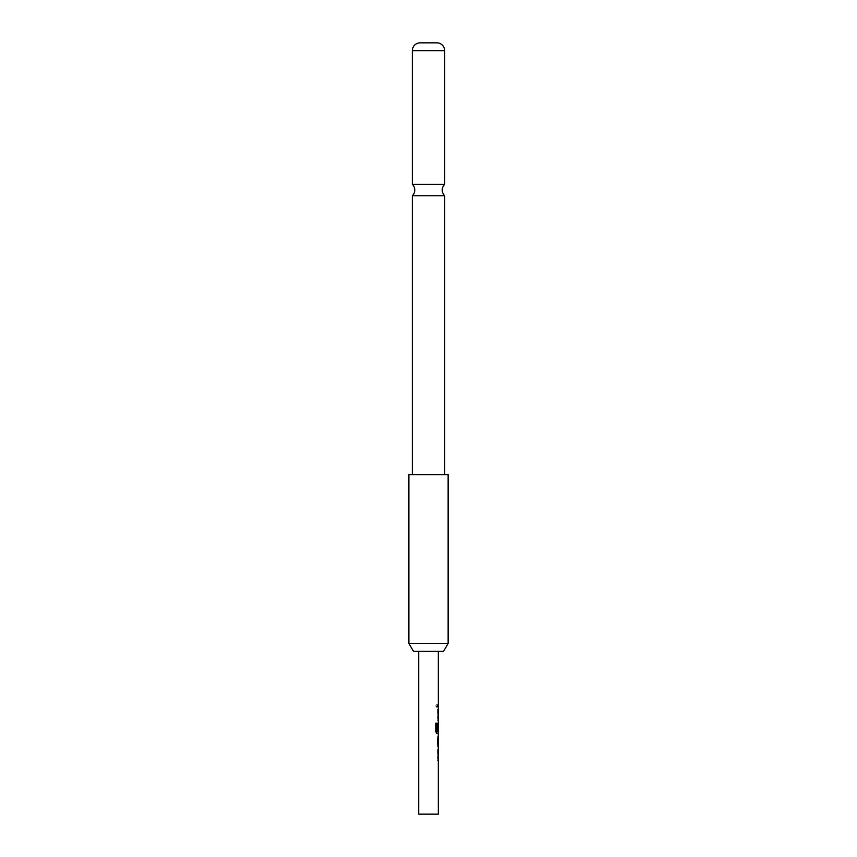 <?xml version="1.0" encoding="UTF-8"?>
<svg xmlns="http://www.w3.org/2000/svg" width="857" height="857" viewBox="0 0 857 857"><rect width="100%" height="100%" fill="white"/><g stroke="black" fill="none" stroke-linecap="round" stroke-linejoin="round"><path stroke-width="0.64" stroke-dasharray="4.29 3.21" d="M435.817 705.911L436.631 707.186L437.284 705.911L436.631 704.636L435.817 705.911M435.667 705.911L436.47 707.186L437.113 705.911L436.47 704.636L435.667 705.911M444.687 195.75L412.313 195.75M437.734 749.468L438.206 760.523L437.552 760.523L437.552 758.466L438.238 758.466L437.734 749.468M438.238 745.065L437.531 745.065L437.713 736.067L438.238 738.134M437.713 745.065L437.713 747.133M438.313 731.449L438.216 724.647M438.206 722.676L437.531 724.593L438.206 722.676L437.713 731.814L438.313 733.731M437.734 709.275L438.206 720.341L437.552 720.341L437.552 718.273L438.238 718.273L437.734 709.275M437.734 704.883L437.734 706.939M421.558 651.256L438.313 651.256L421.558 651.256M418.687 814.15L438.313 814.15M408.875 474.617L448.125 474.617M408.875 643.403L448.125 643.403M412.313 184.341L444.687 184.341M444.687 474.617L412.313 474.617L444.687 474.617M437.327 42.85L419.673 42.85M413.406 651.256L443.594 651.256M438.206 709.275L437.552 709.275L437.713 711.203M438.238 718.273L437.552 718.273L438.238 711.342M437.531 711.203L438.206 720.341M438.227 730.507L437.552 730.507L437.552 724.593L438.002 733.731L436.824 733.731L435.699 731.814L435.699 723.158L437.059 723.158M436.952 731.449L438.216 731.31M438.023 731.31L438.023 724.647M437.713 736.067L437.713 738.134M438.206 749.468L437.552 749.468L437.713 751.385M438.238 758.466L437.552 758.466L438.238 751.525M437.531 751.385L438.206 760.523M412.313 50.681L444.687 50.681"/><path stroke-width="1.29" d="M412.313 195.75L444.687 195.75A7.852 7.852 0 0 1 444.687 184.341L412.313 184.341A7.852 7.852 0 0 1 412.313 195.75L412.313 474.617M438.238 751.525L438.12 749.575M438.12 760.405L438.238 758.466M438.206 747.133L438.206 736.067M437.713 738.134L437.713 745.065M438.12 733.613L436.984 733.731L435.849 731.814L435.849 723.158L437.059 723.158L437.059 731.31L438.238 731.449M438.227 724.647L437.734 730.507L438.206 722.676M438.238 711.342L438.12 709.392M438.12 720.223L438.238 718.273M437.734 704.883L437.734 706.939M438.313 760.523L438.313 814.15L418.687 814.15L418.687 651.256M443.594 651.256L413.406 651.256L408.875 643.403L448.125 643.403L443.594 651.256M448.125 643.403L448.125 474.617L408.875 474.617L408.875 643.403M444.687 50.681L412.313 50.681A7.852 7.852 0 0 1 419.673 42.85L437.327 42.85A7.852 7.852 0 0 1 444.687 50.681L444.687 184.341M412.313 50.681L412.313 184.341M444.687 195.75L444.687 474.617M436.888 723.158L437.134 731.449M438.023 724.647L438.023 730.507M438.238 738.134L438.238 745.065M438.313 651.256L438.313 704.883M438.313 706.939L438.313 709.275M438.313 711.342L438.313 718.273M438.313 720.341L438.313 722.676M438.313 724.508L438.313 731.449M438.313 733.731L438.313 736.067M438.313 738.134L438.313 745.065M438.313 747.133L438.313 749.468M438.313 751.525L438.313 758.466M438.12 704.883L438.12 706.939M438.12 709.275L438.12 711.342M438.12 718.273L438.12 720.341M438.12 722.805L438.12 724.508M438.12 731.449L438.12 733.731M438.12 736.206L438.12 738.134M438.12 745.065L438.12 746.993M438.12 749.468L438.12 751.525M438.12 758.466L438.12 760.523"/></g></svg>
